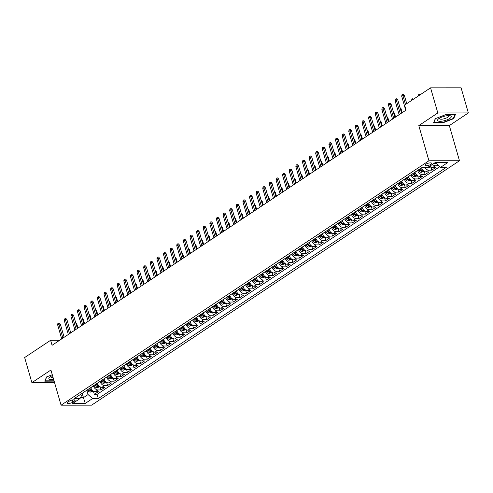 <?xml version="1.0" encoding="UTF-8"?>
<svg xmlns="http://www.w3.org/2000/svg" width="493" height="493" viewBox="0 0 493 493"><rect width="100%" height="100%" fill="white"/><g stroke="black" fill="none" stroke-linecap="round" stroke-linejoin="round"><path stroke-width="0.74" d="M425.718 164.28A3.513 1.06 163.9 0 0 424.984 165.254A3.513 1.06 163.9 0 0 427.376 165.58A3.513 1.06 163.9 0 0 430.999 164.274A3.513 1.06 163.9 0 0 431.726 163.306A3.513 1.06 163.9 0 0 429.341 162.973A3.513 1.06 163.9 0 0 425.718 164.28M468.35 112.934L437.815 112.959L418.797 125.598L449.326 125.573L468.35 112.934L461.097 87.816L430.568 87.84L404.599 105.095L406.047 110.118L52.067 345.303L50.619 340.281L24.65 357.536L31.903 382.654L54.563 382.636M449.326 125.573L459.476 160.743L91.606 405.16L61.07 405.184L428.947 160.767L459.476 160.743M90.792 387.578L90.829 387.701A4.388 3.026 56.4 0 0 95.285 391.713L98.298 391.713L94.329 394.351L93.411 391.171L90.385 392.114L92.672 390.592M93.436 385.816L93.473 385.939A4.388 3.026 56.4 0 0 97.934 389.957L100.948 389.957L100.03 386.777M100.948 389.957L104.917 387.319L101.903 387.319A4.388 3.026 56.4 0 1 97.441 383.301L97.404 383.178M104.023 378.784L104.06 378.907A4.388 3.026 56.4 0 0 108.522 382.925L111.535 382.919L107.56 385.557L106.642 382.377M110.642 374.39L110.678 374.514A4.388 3.026 56.4 0 0 115.134 378.525L118.147 378.525L114.179 381.163L113.261 377.983M117.254 369.99L117.291 370.114A4.388 3.026 56.4 0 0 121.753 374.132L124.766 374.132L120.797 376.769L119.879 373.583L116.847 374.532L119.14 373.01M123.872 365.596L123.909 365.72A4.388 3.026 56.4 0 0 128.371 369.738L131.378 369.732L127.41 372.369L126.491 369.189M130.491 361.203L130.528 361.326A4.388 3.026 56.4 0 0 134.983 365.338L137.997 365.338L134.028 367.975L133.11 364.795M137.103 356.803L137.14 356.926A4.388 3.026 56.4 0 0 141.602 360.944L144.615 360.944L140.647 363.581L139.729 360.395M143.722 352.409L143.759 352.532A4.388 3.026 56.4 0 0 148.22 356.55L151.228 356.544L147.259 359.181L146.341 356.001M150.34 348.009L150.371 348.138A4.388 3.026 56.4 0 0 154.833 352.15L157.846 352.15L153.878 354.787L152.959 351.608M156.953 343.615L156.99 343.738A4.388 3.026 56.4 0 0 161.451 347.756L164.465 347.756L160.496 350.394L159.578 347.208M163.571 339.221L163.608 339.344A4.388 3.026 56.4 0 0 168.07 343.362L171.077 343.356L167.109 345.994L166.19 342.814M170.19 334.821L170.221 334.944A4.388 3.026 56.4 0 0 174.682 338.962L177.696 338.962L173.727 341.6L172.809 338.42M176.802 330.427L176.839 330.55A4.388 3.026 56.4 0 0 181.301 334.568L184.314 334.562L180.346 337.206L179.427 334.02M183.421 326.033L183.458 326.156A4.388 3.026 56.4 0 0 187.919 330.174L190.927 330.168L186.958 332.806L186.04 329.626M190.039 321.633L190.07 321.756A4.388 3.026 56.4 0 0 194.532 325.774L197.545 325.774L193.576 328.412L192.658 325.232L189.632 326.175L191.919 324.653M196.652 317.239L196.689 317.363A4.388 3.026 56.4 0 0 201.15 321.381L204.164 321.374L200.195 324.012L199.277 320.832M203.27 312.845L203.307 312.969A4.388 3.026 56.4 0 0 207.769 316.981L210.776 316.981L206.807 319.618L205.889 316.438M209.889 308.445L209.919 308.569A4.388 3.026 56.4 0 0 214.381 312.587L217.395 312.587L213.426 315.224L212.508 312.038M216.501 304.052L216.538 304.175A4.388 3.026 56.4 0 0 221 308.193L224.013 308.187L220.044 310.824L219.126 307.644L216.094 308.587L218.387 307.071M223.119 299.658L223.156 299.781A4.388 3.026 56.4 0 0 227.618 303.793L230.625 303.793L226.657 306.43L225.739 303.25M229.738 295.258L229.769 295.381A4.388 3.026 56.4 0 0 234.23 299.399L237.244 299.399L233.275 302.036L232.357 298.85M236.35 290.864L236.387 290.987A4.388 3.026 56.4 0 0 240.849 295.005L243.862 294.999L239.888 297.636L238.969 294.457M242.969 286.464L243.006 286.593A4.388 3.026 56.4 0 0 247.468 290.605L250.475 290.605L246.506 293.243L245.588 290.063M249.587 282.07L249.618 282.193A4.388 3.026 56.4 0 0 254.08 286.211L257.093 286.211L253.125 288.849L252.206 285.663M256.2 277.676L256.237 277.799A4.388 3.026 56.4 0 0 260.698 281.817L263.712 281.811L259.737 284.449L258.819 281.269M262.818 273.276L262.855 273.399A4.388 3.026 56.4 0 0 267.317 277.417L270.324 277.417L266.356 280.055L265.437 276.875M269.437 268.882L269.468 269.005A4.388 3.026 56.4 0 0 273.929 273.023L276.943 273.023L272.974 275.661L272.056 272.475M276.049 264.488L276.086 264.612A4.388 3.026 56.4 0 0 280.548 268.63L283.561 268.623L279.586 271.261L278.668 268.081M282.668 260.088L282.705 260.212A4.388 3.026 56.4 0 0 287.166 264.23L290.174 264.23L286.205 266.867L285.287 263.687M289.286 255.694L289.317 255.818A4.388 3.026 56.4 0 0 293.779 259.836L296.792 259.829L292.824 262.467L291.905 259.287M295.899 251.301L295.936 251.424A4.388 3.026 56.4 0 0 300.397 255.436L303.411 255.436L299.436 258.073L298.518 254.893M302.517 246.901L302.554 247.024A4.388 3.026 56.4 0 0 307.01 251.042L310.023 251.042L306.054 253.679L305.136 250.499M309.129 242.507L309.166 242.63A4.388 3.026 56.4 0 0 313.628 246.648L316.642 246.642L312.673 249.279L311.755 246.099M315.748 238.113L315.785 238.236A4.388 3.026 56.4 0 0 320.247 242.248L323.26 242.248L319.285 244.885L318.367 241.706M322.367 233.713L322.404 233.836A4.388 3.026 56.4 0 0 326.859 237.854L329.872 237.854L325.904 240.492L324.986 237.306M328.979 229.319L329.016 229.442A4.388 3.026 56.4 0 0 333.478 233.46L336.491 233.454L332.522 236.092L331.604 232.912M335.597 224.925L335.634 225.048A4.388 3.026 56.4 0 0 340.096 229.06L343.11 229.06L339.135 231.698L338.216 228.518M342.216 220.525L342.253 220.648A4.388 3.026 56.4 0 0 346.708 224.666L349.722 224.666L345.753 227.304L344.835 224.118M348.828 216.131L348.865 216.254A4.388 3.026 56.4 0 0 353.327 220.272L356.34 220.266L352.372 222.904L351.454 219.724M355.447 211.731L355.484 211.861A4.388 3.026 56.4 0 0 359.945 215.872L362.959 215.872L358.984 218.51L358.066 215.33M362.065 207.337L362.102 207.461A4.388 3.026 56.4 0 0 366.558 211.479L369.571 211.479L365.603 214.116L364.684 210.93M368.678 202.943L368.715 203.067A4.388 3.026 56.4 0 0 373.176 207.085L376.19 207.078L372.221 209.716L371.303 206.536M375.296 198.543L375.333 198.667A4.388 3.026 56.4 0 0 379.795 202.685L382.802 202.685L378.834 205.322L377.915 202.142M381.915 194.15L381.952 194.273A4.388 3.026 56.4 0 0 386.407 198.291L389.421 198.285L385.452 200.928L384.534 197.742M388.527 189.756L388.564 189.879A4.388 3.026 56.4 0 0 393.026 193.897L396.039 193.891L392.071 196.528L391.152 193.348M395.146 185.356L395.183 185.479A4.388 3.026 56.4 0 0 399.644 189.497L402.652 189.497L398.683 192.134L397.765 188.955M401.764 180.962L401.795 181.085A4.388 3.026 56.4 0 0 406.257 185.103L409.27 185.097L405.301 187.734L404.383 184.555M408.377 176.568L408.414 176.691A4.388 3.026 56.4 0 0 412.875 180.703L415.889 180.703L411.92 183.341L411.002 180.161M414.995 172.168L415.032 172.291A4.388 3.026 56.4 0 0 419.494 176.309L422.501 176.309L418.532 178.947L417.614 175.761M421.614 167.774L421.644 167.897A4.388 3.026 56.4 0 0 426.106 171.915L429.12 171.909L425.151 174.547L424.233 171.367M429.841 166.141A4.388 3.026 56.4 0 0 432.725 167.515L435.738 167.515L431.769 170.153L430.851 166.973M72.902 402.146L74.357 401.179A3.402 1.023 163.9 0 0 75.065 400.236A3.402 1.023 163.9 0 0 72.748 399.915A3.402 1.023 163.9 0 0 69.242 401.185L67.781 402.152A3.402 1.023 163.9 0 0 67.073 403.089A3.402 1.023 163.9 0 0 69.39 403.41A3.402 1.023 163.9 0 0 72.902 402.146L72.28 400.002M82.189 393.291L83.44 397.635L88.074 394.56L92.536 398.572L98.31 398.572L446.338 167.337L440.557 167.343L447.835 162.505L435.294 162.517L428.016 167.349L422.242 167.355L74.215 398.59L79.995 398.584L82.134 394.56L81.832 393.525M92.536 398.572L85.258 403.41L72.711 403.422L79.995 398.584M417.639 170.412L415.032 172.291M411.026 174.805L408.414 176.691M404.408 179.206L401.795 181.085M397.789 183.599L395.183 185.479M391.177 187.993L388.564 189.879M384.558 192.393L381.952 194.273M377.946 196.787L375.333 198.667M371.328 201.181L368.715 203.067M364.709 205.581L362.102 207.461M358.097 209.975L355.484 211.861M351.478 214.369L348.865 216.254M344.86 218.769L342.253 220.648M338.247 223.163L335.634 225.048M331.629 227.563L329.016 229.442M325.01 231.956L322.404 233.836M318.398 236.35L315.785 238.236M311.779 240.75L309.166 242.63M305.161 245.144L302.554 247.024M298.548 249.538L295.936 251.424M291.93 253.938L289.317 255.818M285.311 258.332L282.705 260.212M278.699 262.726L276.086 264.612M272.081 267.126L269.468 269.005M265.462 271.52L262.855 273.399M258.85 275.914L256.237 277.799M252.231 280.314L249.618 282.193M245.613 284.707L243.006 286.593M239 289.101L236.387 290.987M232.382 293.501L229.769 295.381M225.763 297.895L223.156 299.781M219.151 302.295L216.538 304.175M212.532 306.689L209.919 308.569M205.914 311.083L203.307 312.969M199.301 315.483L196.689 317.363M192.683 319.877L190.07 321.756M186.064 324.271L183.458 326.156M179.452 328.671L176.839 330.55M172.833 333.065L170.221 334.944M166.215 337.459L163.608 339.344M159.603 341.859L156.99 343.738M152.984 346.252L150.371 348.138M146.372 350.646L143.759 352.532M139.753 355.046L137.14 356.926M133.135 359.44L130.528 361.326M126.522 363.84L123.909 365.72M119.904 368.234L117.291 370.114M113.285 372.628L110.678 374.514M106.673 377.028L104.06 378.907M100.054 381.422L97.441 383.301M94.329 394.351L97.096 394.351L439.793 166.652M432.484 164.385A4.388 3.026 -123.6 0 0 435.368 165.759L438.622 165.599M431.769 170.153L428.756 170.153A4.388 3.026 -123.6 0 1 424.8 167.355M425.151 174.547L422.137 174.553A4.388 3.026 -123.6 0 1 417.676 170.535M418.532 178.947L415.519 178.947A4.388 3.026 -123.6 0 1 411.063 174.929M411.92 183.341L408.907 183.341A4.388 3.026 -123.6 0 1 404.445 179.329M405.301 187.734L402.288 187.741A4.388 3.026 -123.6 0 1 397.826 183.723M398.683 192.134L395.676 192.134A4.388 3.026 -123.6 0 1 391.214 188.116M392.071 196.528L389.057 196.534A4.388 3.026 -123.6 0 1 384.595 192.516M385.452 200.928L382.439 200.928A4.388 3.026 -123.6 0 1 377.977 196.91M378.834 205.322L375.826 205.322A4.388 3.026 -123.6 0 1 371.365 201.304M372.221 209.716L369.208 209.722A4.388 3.026 -123.6 0 1 364.746 205.704M365.603 214.116L362.589 214.116A4.388 3.026 -123.6 0 1 358.128 210.098M358.984 218.51L355.977 218.51A4.388 3.026 -123.6 0 1 351.515 214.498M352.372 222.904L349.358 222.91A4.388 3.026 -123.6 0 1 344.897 218.892M345.753 227.304L342.74 227.304A4.388 3.026 -123.6 0 1 338.278 223.286M339.135 231.698L336.127 231.698A4.388 3.026 -123.6 0 1 331.666 227.686M332.522 236.092L329.509 236.098A4.388 3.026 -123.6 0 1 325.047 232.08M325.904 240.492L322.89 240.492A4.388 3.026 -123.6 0 1 318.429 236.474M319.285 244.885L316.278 244.885A4.388 3.026 -123.6 0 1 311.816 240.874M312.673 249.279L309.659 249.285A4.388 3.026 -123.6 0 1 305.198 245.267M306.054 253.679L303.041 253.679A4.388 3.026 -123.6 0 1 298.579 249.661M299.436 258.073L296.429 258.079A4.388 3.026 -123.6 0 1 291.967 254.061M292.824 262.467L289.81 262.473A4.388 3.026 -123.6 0 1 285.348 258.455M286.205 266.867L283.192 266.867A4.388 3.026 -123.6 0 1 278.73 262.849M279.586 271.261L276.579 271.267A4.388 3.026 -123.6 0 1 272.118 267.249M272.974 275.661L269.961 275.661A4.388 3.026 -123.6 0 1 265.499 271.643M266.356 280.055L263.342 280.055A4.388 3.026 -123.6 0 1 258.88 276.043M259.737 284.449L256.73 284.455A4.388 3.026 -123.6 0 1 252.268 280.437M253.125 288.849L250.111 288.849A4.388 3.026 -123.6 0 1 245.65 284.831M246.506 293.243L243.493 293.243A4.388 3.026 -123.6 0 1 239.037 289.231M239.888 297.636L236.88 297.643A4.388 3.026 -123.6 0 1 232.419 293.625M233.275 302.036L230.262 302.036A4.388 3.026 -123.6 0 1 225.8 298.019M226.657 306.43L223.643 306.43A4.388 3.026 -123.6 0 1 219.188 302.419M220.044 310.824L217.031 310.83A4.388 3.026 -123.6 0 1 212.569 306.812M213.426 315.224L210.412 315.224A4.388 3.026 -123.6 0 1 205.951 311.206M206.807 319.618L203.794 319.618A4.388 3.026 -123.6 0 1 199.338 315.606M200.195 324.012L197.182 324.018A4.388 3.026 -123.6 0 1 192.72 320M193.576 328.412L190.563 328.412A4.388 3.026 -123.6 0 1 186.101 324.394M186.958 332.806L183.944 332.812A4.388 3.026 -123.6 0 1 179.489 328.794M180.346 337.206L177.332 337.206A4.388 3.026 -123.6 0 1 172.87 333.188M173.727 341.6L170.714 341.6A4.388 3.026 -123.6 0 1 166.252 337.582M167.109 345.994L164.095 346A4.388 3.026 -123.6 0 1 159.64 341.982M160.496 350.394L157.483 350.394A4.388 3.026 -123.6 0 1 153.021 346.376M153.878 354.787L150.864 354.787A4.388 3.026 -123.6 0 1 146.403 350.776M147.259 359.181L144.252 359.187A4.388 3.026 -123.6 0 1 139.79 355.17M140.647 363.581L137.633 363.581A4.388 3.026 -123.6 0 1 133.172 359.563M134.028 367.975L131.015 367.975A4.388 3.026 -123.6 0 1 126.553 363.963M127.41 372.369L124.402 372.375A4.388 3.026 -123.6 0 1 119.941 368.357M120.797 376.769L117.784 376.769A4.388 3.026 -123.6 0 1 113.322 372.751M114.179 381.163L111.165 381.163A4.388 3.026 -123.6 0 1 106.704 377.151M107.56 385.557L104.553 385.563A4.388 3.026 -123.6 0 1 100.091 381.545M86.823 390.216L88.074 394.56M437.815 112.959L430.568 87.84M418.797 125.598L428.947 160.767M61.07 405.184L50.921 370.015L31.903 382.654M59.641 340.275L50.619 340.281M80.495 397.635L83.44 397.635L85.258 403.41M435.867 162.517L436.095 163.325L437.316 162.517M97.096 394.351L98.31 398.572M438.382 165.759L438.24 165.254M440.557 167.343L436.095 163.325M52.283 374.729L46.57 376.935L44.783 381.175L54.125 381.114M446.27 114.425L435.288 118.671L433.501 122.905L442.696 122.899L453.677 118.653L455.464 114.413L446.27 114.425M53.885 380.836L53.983 381.169M453.505 118.049L453.677 118.653M442.597 122.566L442.696 122.899M64.139 337.286L60.337 324.123L58.852 324.123L62.888 338.118M57.663 324.918L57.878 323.433L58.544 322.995L58.852 324.123L57.663 324.918L61.699 338.907M58.544 322.995L59.363 322.995L60.337 324.123M90.385 392.114L90.324 392.126A2.909 2.003 -123.6 0 1 87.988 390.659L87.403 389.827M88.66 388.989L89.245 389.827A2.909 2.003 56.4 0 0 90.928 391.165L91.723 390.641A2.909 2.003 -123.6 0 1 90.04 389.297L89.455 388.466M75.78 322.983L76.84 324.111L77.986 328.085M76.84 324.111L76.107 324.111M52.529 375.586A7.13 2.145 163.9 0 0 50.348 376.732A7.13 2.145 163.9 0 0 49.651 377.256A7.13 2.145 163.9 0 0 53.626 379.394M50.724 376.492A4.881 1.473 163.9 0 0 50.68 376.892A4.881 1.473 163.9 0 0 53.071 377.465M54.039 380.812L45.066 380.842L46.743 376.868M438.018 120.939A7.13 2.145 163.9 0 0 446.917 119.885A7.13 2.145 163.9 0 0 450.83 115.984A7.13 2.145 163.9 0 0 449.832 115.676A7.13 2.145 163.9 0 0 438.363 118.986A7.13 2.145 163.9 0 0 438.018 120.939M439.442 118.228A4.881 1.473 163.9 0 0 439.392 118.622A4.881 1.473 163.9 0 0 439.694 118.967A4.881 1.473 163.9 0 0 445.148 118.48A4.881 1.473 163.9 0 0 448.772 115.917A4.881 1.473 163.9 0 0 448.513 115.602M455.039 114.413L453.332 118.456L442.696 122.566L433.785 122.572L435.461 118.603M70.752 332.892L66.956 319.729L65.47 319.729L69.507 333.718M64.281 320.518L64.497 319.039L65.156 318.601L65.47 319.729L64.281 320.518L68.317 334.513M65.156 318.601L65.982 318.595L66.956 319.729M77.37 328.498L73.568 315.335L72.083 315.335L76.125 329.324M70.893 316.124L71.115 314.645L71.775 314.201L72.083 315.335L70.893 316.124L74.93 330.113M71.775 314.201L72.6 314.201L73.568 315.335M83.989 324.098L80.186 310.935L78.701 310.935L82.738 324.93M77.512 311.73L77.728 310.245L78.393 309.807L78.701 310.935L77.512 311.73L81.548 325.719M78.393 309.807L79.213 309.807L80.186 310.935M90.601 319.704L86.805 306.541L85.32 306.541L89.356 320.53M84.124 307.33L84.346 305.851L85.006 305.413L85.32 306.541L84.124 307.33L88.167 321.325M85.006 305.413L85.831 305.407L86.805 306.541M100.054 386.758L96.942 387.726A2.909 2.003 -123.6 0 1 94.607 386.265L94.021 385.427M95.278 384.595L95.864 385.427A2.909 2.003 56.4 0 0 97.546 386.771L98.341 386.241A2.909 2.003 -123.6 0 1 96.659 384.904L96.073 384.065M82.393 318.583L83.459 319.717L84.605 323.691M83.459 319.717L82.719 319.717M106.673 382.358L103.561 383.332A2.909 2.003 -123.6 0 1 101.225 381.865L100.64 381.034M101.897 380.195L102.482 381.034A2.909 2.003 56.4 0 0 104.159 382.377L104.954 381.847A2.909 2.003 -123.6 0 1 103.271 380.504L102.686 379.672M89.011 314.189L90.077 315.317L91.223 319.291M90.077 315.317L89.338 315.317M113.285 377.965L110.173 378.938A2.909 2.003 -123.6 0 1 107.838 377.472L107.252 376.64M108.509 375.802L109.095 376.634A2.909 2.003 56.4 0 0 110.777 377.977L111.572 377.453A2.909 2.003 -123.6 0 1 109.89 376.11L109.304 375.278M95.63 309.795L96.69 310.923L97.836 314.898M96.69 310.923L95.956 310.923M116.847 374.532L116.792 374.538A2.909 2.003 -123.6 0 1 114.456 373.078L113.871 372.24M115.128 371.408L115.713 372.24A2.909 2.003 56.4 0 0 117.396 373.583L118.191 373.053A2.909 2.003 -123.6 0 1 116.508 371.716L115.923 370.878M102.242 305.395L103.308 306.529L104.454 310.504M103.308 306.529L102.569 306.529M97.22 315.31L93.417 302.141L91.932 302.147L95.975 316.136M90.743 302.936L90.958 301.451L91.624 301.013L91.932 302.147L90.743 302.936L94.779 316.925M91.624 301.013L92.45 301.013L93.417 302.141M126.522 369.171L123.41 370.144A2.909 2.003 -123.6 0 1 121.075 368.678L120.489 367.846M121.746 367.008L122.332 367.846A2.909 2.003 56.4 0 0 124.008 369.183L124.803 368.659A2.909 2.003 -123.6 0 1 123.121 367.316L122.535 366.484M108.861 301.001L109.927 302.129L111.073 306.104M109.927 302.129L109.187 302.129M103.838 310.91L100.036 297.747L98.551 297.747L102.587 311.742M97.361 298.542L97.577 297.057L98.236 296.62L98.551 297.747L97.361 298.542L101.398 312.531M98.236 296.62L99.062 296.62L100.036 297.747M133.135 364.777L130.023 365.751A2.909 2.003 -123.6 0 1 127.687 364.284L127.102 363.452M128.359 362.614L128.944 363.446A2.909 2.003 56.4 0 0 130.627 364.789L131.421 364.259A2.909 2.003 -123.6 0 1 129.739 362.922L129.154 362.084M115.479 296.607L116.539 297.735L117.685 301.71M116.539 297.735L115.806 297.735M110.45 306.517L106.654 293.353L105.169 293.353L109.206 307.342M103.974 294.142L104.196 292.663L104.855 292.22L105.169 293.353L103.974 294.142L108.016 308.137M104.855 292.22L105.681 292.22L106.654 293.353M139.753 360.383L136.641 361.351A2.909 2.003 -123.6 0 1 134.306 359.89L133.72 359.052M134.977 358.22L135.563 359.052A2.909 2.003 56.4 0 0 137.245 360.395L138.034 359.865A2.909 2.003 -123.6 0 1 136.358 358.522L135.772 357.69M122.091 292.207L123.158 293.341L124.304 297.31M123.158 293.341L122.418 293.341M117.069 302.123L113.267 288.953L111.782 288.96L115.824 302.949M110.592 289.748L110.808 288.263L111.473 287.826L111.782 288.96L110.592 289.748L114.629 303.737M111.473 287.826L112.299 287.826L113.267 288.953M146.366 355.983L143.26 356.957A2.909 2.003 -123.6 0 1 140.924 355.49L140.339 354.658M141.596 353.82L142.175 354.658A2.909 2.003 56.4 0 0 143.857 355.995L144.652 355.471A2.909 2.003 -123.6 0 1 142.97 354.128L142.385 353.296M128.71 287.813L129.776 288.941L130.922 292.916M129.776 288.941L129.037 288.941M123.688 297.723L119.885 284.56L118.4 284.56L122.437 298.555M117.211 285.355L117.426 283.869L118.086 283.432L118.4 284.56L117.211 285.355L121.247 299.343M118.086 283.432L118.912 283.432L119.885 284.56M152.984 351.589L149.872 352.563A2.909 2.003 -123.6 0 1 147.536 351.096L146.951 350.264M148.208 349.426L148.794 350.258A2.909 2.003 56.4 0 0 150.476 351.601L151.271 351.071A2.909 2.003 -123.6 0 1 149.589 349.734L149.003 348.896M135.328 283.42L136.388 284.547L137.535 288.522M136.388 284.547L135.655 284.547M130.3 293.329L126.504 280.166L125.019 280.166L129.055 294.155M123.823 280.955L124.045 279.476L124.704 279.032L125.019 280.166L123.823 280.955L127.866 294.95M124.704 279.032L125.53 279.032L126.504 280.166M159.603 347.195L156.491 348.163A2.909 2.003 -123.6 0 1 154.155 346.702L153.569 345.864M154.827 345.032L155.412 345.864A2.909 2.003 56.4 0 0 157.094 347.208L157.883 346.678A2.909 2.003 -123.6 0 1 156.207 345.334L155.622 344.502M141.941 279.02L143.007 280.153L144.153 284.122M143.007 280.153L142.267 280.153M136.918 288.929L133.116 275.766L131.631 275.772L135.674 289.761M130.442 276.561L130.657 275.076L131.323 274.638L131.631 275.772L130.442 276.561L134.478 290.55M131.323 274.638L132.149 274.638L133.116 275.766M166.215 342.795L163.109 343.769A2.909 2.003 -123.6 0 1 160.767 342.302L160.188 341.47M161.445 340.632L162.024 341.47A2.909 2.003 56.4 0 0 163.707 342.808L164.502 342.284A2.909 2.003 -123.6 0 1 162.819 340.94L162.234 340.108M148.559 274.626L149.625 275.753L150.772 279.728M149.625 275.753L148.886 275.753M143.537 284.535L139.735 271.372L138.25 271.372L142.286 285.361M137.06 272.167L137.276 270.682L137.935 270.244L138.25 271.372L137.06 272.167L141.097 286.156M137.935 270.244L138.761 270.244L139.735 271.372M172.833 338.401L169.721 339.369A2.909 2.003 -123.6 0 1 167.386 337.908L166.8 337.07M168.058 336.238L168.643 337.07A2.909 2.003 56.4 0 0 170.325 338.414L171.12 337.884A2.909 2.003 -123.6 0 1 169.438 336.546L168.852 335.708M155.178 270.226L156.238 271.36L157.384 275.334M156.238 271.36L155.505 271.36M150.149 280.141L146.353 266.978L144.868 266.978L148.904 280.967M143.673 267.767L143.894 266.288L144.554 265.844L144.868 266.978L143.673 267.767L147.715 281.762M144.554 265.844L145.38 265.844L146.353 266.978M179.452 334.001L176.34 334.975A2.909 2.003 -123.6 0 1 174.004 333.508L173.419 332.676M174.676 331.844L175.261 332.676A2.909 2.003 56.4 0 0 176.944 334.02L177.733 333.49A2.909 2.003 -123.6 0 1 176.056 332.146L175.471 331.314M161.79 265.832L162.856 266.959L164.003 270.934M162.856 266.959L162.117 266.966M156.768 275.741L152.966 262.578L151.48 262.578L155.523 276.573M150.291 263.373L150.507 261.888L151.172 261.45L151.48 262.578L150.291 263.373L154.327 277.362M151.172 261.45L151.998 261.45L152.966 262.578M186.064 329.607L182.952 330.581A2.909 2.003 -123.6 0 1 180.617 329.114L180.031 328.283M181.288 327.444L181.874 328.283A2.909 2.003 56.4 0 0 183.556 329.62L184.351 329.096A2.909 2.003 -123.6 0 1 182.669 327.753L182.083 326.921M168.409 261.438L169.469 262.566L170.621 266.54M169.469 262.566L168.735 262.566M163.386 271.347L159.584 258.184L158.099 258.184L162.135 272.173M156.91 258.973L157.125 257.494L157.785 257.056L158.099 258.184L156.91 258.973L160.946 272.968M157.785 257.056L158.61 257.056L159.584 258.184M189.632 326.175L189.571 326.181A2.909 2.003 -123.6 0 1 187.235 324.721L186.65 323.883M187.907 323.051L188.492 323.883A2.909 2.003 56.4 0 0 190.175 325.226L190.97 324.696A2.909 2.003 -123.6 0 1 189.287 323.359L188.702 322.521M175.027 257.038L176.087 258.172L177.233 262.147M176.087 258.172L175.354 258.172M169.999 266.953L166.203 253.79L164.717 253.79L168.754 267.779M163.522 254.579L163.744 253.1L164.403 252.656L164.717 253.79L163.522 254.579L167.565 268.568M164.403 252.656L165.229 252.656L166.203 253.79M199.301 320.814L196.189 321.787A2.909 2.003 -123.6 0 1 193.854 320.321L193.268 319.489M194.525 318.657L195.111 319.489A2.909 2.003 56.4 0 0 196.793 320.832L197.582 320.302A2.909 2.003 -123.6 0 1 195.906 318.959L195.32 318.127M181.64 252.644L182.706 253.772L183.852 257.747M182.706 253.772L181.966 253.778M176.617 262.553L172.815 249.39L171.33 249.39L175.372 263.385M170.14 250.185L170.356 248.7L171.022 248.262L171.33 249.39L170.14 250.185L174.177 264.174M171.022 248.262L171.847 248.262L172.815 249.39M205.914 316.42L202.802 317.393A2.909 2.003 -123.6 0 1 200.466 315.927L199.881 315.095M201.138 314.257L201.723 315.089A2.909 2.003 56.4 0 0 203.406 316.432L204.201 315.908A2.909 2.003 -123.6 0 1 202.518 314.565L201.933 313.733M188.258 248.25L189.318 249.378L190.471 253.353M189.318 249.378L188.585 249.378M183.236 258.159L179.434 244.996L177.948 244.996L181.985 258.985M176.759 245.785L176.975 244.306L177.634 243.869L177.948 244.996L176.759 245.785L180.795 259.78M177.634 243.869L178.46 243.862L179.434 244.996M212.532 312.026L209.42 312.993A2.909 2.003 -123.6 0 1 207.085 311.533L206.499 310.695M207.756 309.863L208.342 310.695A2.909 2.003 56.4 0 0 210.024 312.038L210.819 311.508A2.909 2.003 -123.6 0 1 209.137 310.171L208.551 309.333M194.877 243.85L195.937 244.984L197.083 248.959M195.937 244.984L195.203 244.984M189.848 253.766L186.052 240.596L184.567 240.602L188.603 254.591M183.371 241.391L183.593 239.912L184.253 239.469L184.567 240.602L183.371 241.391L187.414 255.38M184.253 239.469L185.078 239.469L186.052 240.596M216.094 308.587L216.039 308.6A2.909 2.003 -123.6 0 1 213.703 307.133L213.118 306.301M214.375 305.463L214.96 306.301A2.909 2.003 56.4 0 0 216.643 307.638L217.431 307.114A2.909 2.003 -123.6 0 1 215.755 305.771L215.17 304.939M201.489 239.456L202.555 240.584L203.701 244.559M202.555 240.584L201.816 240.584M196.467 249.366L192.664 236.202L191.179 236.202L195.222 250.197M189.99 236.997L190.206 235.512L190.871 235.075L191.179 236.202L189.99 236.997L194.026 250.986M190.871 235.075L191.697 235.075L192.664 236.202M225.763 303.232L222.651 304.206A2.909 2.003 -123.6 0 1 220.316 302.739L219.73 301.907M220.987 301.069L221.573 301.901A2.909 2.003 56.4 0 0 223.255 303.244L224.05 302.72A2.909 2.003 -123.6 0 1 222.368 301.377L221.782 300.545M208.108 235.062L209.168 236.19L210.32 240.165M209.168 236.19L208.434 236.19M203.085 244.972L199.283 231.809L197.798 231.809L201.834 245.797M196.608 232.597L196.824 231.118L197.483 230.675L197.798 231.809L196.608 232.597L200.645 246.592M197.483 230.675L198.309 230.675L199.283 231.809M232.382 298.838L229.27 299.806A2.909 2.003 -123.6 0 1 226.934 298.345L226.349 297.507M227.606 296.675L228.191 297.507A2.909 2.003 56.4 0 0 229.874 298.85L230.669 298.32A2.909 2.003 -123.6 0 1 228.986 296.977L228.401 296.145M214.726 230.662L215.786 231.796L216.932 235.765M215.786 231.796L215.047 231.796M209.698 240.578L205.901 227.409L204.416 227.415L208.453 241.404M203.221 228.204L203.443 226.718L204.102 226.281L204.416 227.415L203.221 228.204L207.263 242.192M204.102 226.281L204.928 226.281L205.901 227.409M239 294.438L235.888 295.412A2.909 2.003 -123.6 0 1 233.553 293.945L232.967 293.113M234.224 292.275L234.81 293.113A2.909 2.003 56.4 0 0 236.492 294.45L237.281 293.927A2.909 2.003 -123.6 0 1 235.605 292.583L235.019 291.751M221.339 226.269L222.405 227.396L223.551 231.371M222.405 227.396L221.665 227.396M216.316 236.178L212.514 223.015L211.029 223.015L215.071 237.01M209.839 223.81L210.055 222.325L210.721 221.887L211.029 223.015L209.839 223.81L213.876 237.799M210.721 221.887L211.546 221.887L212.514 223.015M245.613 290.044L242.501 291.018A2.909 2.003 -123.6 0 1 240.165 289.551L239.58 288.719M240.837 287.881L241.422 288.713A2.909 2.003 56.4 0 0 243.104 290.057L243.899 289.527A2.909 2.003 -123.6 0 1 242.217 288.189L241.632 287.351M227.957 221.875L229.017 223.002L230.169 226.977M229.017 223.002L228.284 223.002M222.928 231.784L219.132 218.621L217.647 218.621L221.684 232.61M216.458 219.41L216.673 217.931L217.333 217.487L217.647 218.621L216.458 219.41L220.494 233.405M217.333 217.487L218.159 217.487L219.132 218.621M252.231 285.65L249.119 286.618A2.909 2.003 -123.6 0 1 246.783 285.157L246.198 284.319M247.455 283.487L248.041 284.319A2.909 2.003 56.4 0 0 249.723 285.663L250.518 285.133A2.909 2.003 -123.6 0 1 248.836 283.789L248.25 282.957M234.576 217.475L235.636 218.609L236.782 222.577M235.636 218.609L234.896 218.609M229.547 227.384L225.751 214.221L224.266 214.227L228.302 228.216M223.07 215.016L223.292 213.531L223.951 213.093L224.266 214.227L223.07 215.016L227.113 229.005M223.951 213.093L224.777 213.093L225.751 214.221M236.165 222.99L232.363 209.827L230.878 209.827L234.921 223.822M229.689 210.622L229.904 209.137L230.57 208.699L230.878 209.827L229.689 210.622L233.725 224.611M230.57 208.699L231.396 208.699L232.363 209.827M242.778 218.596L238.982 205.433L237.497 205.433L241.533 219.422M236.307 206.222L236.523 204.743L237.182 204.299L237.497 205.433L236.307 206.222L240.344 220.217M237.182 204.299L238.008 204.299L238.982 205.433M258.85 281.25L255.738 282.224A2.909 2.003 -123.6 0 1 253.402 280.757L252.817 279.925M254.074 279.087L254.659 279.925A2.909 2.003 56.4 0 0 256.335 281.263L257.13 280.739A2.909 2.003 -123.6 0 1 255.454 279.395L254.869 278.563M241.188 213.081L242.254 214.209L243.4 218.183M242.254 214.209L241.515 214.209M265.462 276.856L262.35 277.83A2.909 2.003 -123.6 0 1 260.014 276.363L259.429 275.532M260.686 274.693L261.272 275.525A2.909 2.003 56.4 0 0 262.954 276.869L263.749 276.339A2.909 2.003 -123.6 0 1 262.066 275.002L261.481 274.163M247.806 208.681L248.866 209.815L250.019 213.789M248.866 209.815L248.133 209.815M272.081 272.456L268.968 273.43A2.909 2.003 -123.6 0 1 266.633 271.963L266.047 271.132M267.305 270.3L267.89 271.132A2.909 2.003 56.4 0 0 269.572 272.475L270.367 271.945A2.909 2.003 -123.6 0 1 268.685 270.602L268.1 269.77M254.419 204.287L255.485 205.421L256.631 209.389M255.485 205.421L254.745 205.421M249.396 214.196L245.6 201.033L244.115 201.033L248.152 215.028M242.92 201.828L243.141 200.343L243.801 199.905L244.115 201.033L242.92 201.828L246.962 215.817M243.801 199.905L244.627 199.905L245.6 201.033M278.699 268.063L275.587 269.036A2.909 2.003 -123.6 0 1 273.251 267.57L272.666 266.738M273.923 265.9L274.509 266.738A2.909 2.003 56.4 0 0 276.185 268.075L276.98 267.551A2.909 2.003 -123.6 0 1 275.297 266.208L274.718 265.376M261.037 199.893L262.103 201.021L263.25 204.996M262.103 201.021L261.364 201.021M256.015 209.802L252.213 196.639L250.727 196.639L254.764 210.628M249.538 197.434L249.754 195.949L250.419 195.511L250.727 196.639L249.538 197.434L253.575 211.423M250.419 195.511L251.245 195.511L252.213 196.639M285.311 263.669L282.199 264.636A2.909 2.003 -123.6 0 1 279.864 263.176L279.278 262.338M280.535 261.506L281.121 262.338A2.909 2.003 56.4 0 0 282.803 263.681L283.598 263.151A2.909 2.003 -123.6 0 1 281.916 261.814L281.33 260.976M267.656 195.493L268.716 196.627L269.862 200.602M268.716 196.627L267.982 196.627M262.627 205.408L258.831 192.245L257.346 192.245L261.382 206.234M256.157 193.034L256.372 191.555L257.032 191.111L257.346 192.245L256.157 193.034L260.193 207.029M257.032 191.111L257.857 191.111L258.831 192.245M291.93 259.269L288.818 260.242A2.909 2.003 -123.6 0 1 286.482 258.776L285.897 257.944M287.154 257.112L287.739 257.944A2.909 2.003 56.4 0 0 289.422 259.287L290.217 258.757A2.909 2.003 -123.6 0 1 288.534 257.414L287.949 256.582M274.268 191.099L275.334 192.227L276.481 196.202M275.334 192.227L274.595 192.233M269.246 201.008L265.45 187.845L263.965 187.845L268.001 201.84M262.769 188.64L262.991 187.155L263.65 186.718L263.965 187.845L262.769 188.64L266.812 202.629M263.65 186.718L264.476 186.718L265.45 187.845M298.548 254.875L295.436 255.849A2.909 2.003 -123.6 0 1 293.101 254.382L292.515 253.55M293.773 252.712L294.358 253.55A2.909 2.003 56.4 0 0 296.034 254.887L296.829 254.363A2.909 2.003 -123.6 0 1 295.147 253.02L294.567 252.188M280.887 186.705L281.953 187.833L283.099 191.808M281.953 187.833L281.213 187.833M275.864 196.615L272.062 183.451L270.577 183.451L274.613 197.44M269.388 184.24L269.603 182.761L270.269 182.324L270.577 183.451L269.388 184.24L273.424 198.235M270.269 182.324L271.095 182.318L272.062 183.451M305.161 250.481L302.049 251.448A2.909 2.003 -123.6 0 1 299.713 249.988L299.128 249.15M300.385 248.318L300.97 249.15A2.909 2.003 56.4 0 0 302.653 250.493L303.448 249.963A2.909 2.003 -123.6 0 1 301.765 248.626L301.18 247.788M287.505 182.305L288.565 183.439L289.711 187.414M288.565 183.439L287.832 183.439M282.477 192.221L278.681 179.058L277.195 179.058L281.232 193.046M276.006 179.846L276.222 178.367L276.881 177.924L277.195 179.058L276.006 179.846L280.042 193.835M276.881 177.924L277.707 177.924L278.681 179.058M311.779 246.081L308.667 247.055A2.909 2.003 -123.6 0 1 306.332 245.588L305.746 244.756M307.003 243.918L307.589 244.756A2.909 2.003 56.4 0 0 309.271 246.099L310.066 245.569A2.909 2.003 -123.6 0 1 308.384 244.226L307.798 243.394M294.118 177.911L295.184 179.039L296.33 183.014M295.184 179.039L294.444 179.039M289.095 187.821L285.299 174.658L283.808 174.658L287.85 188.653M282.618 175.453L282.84 173.967L283.5 173.53L283.808 174.658L282.618 175.453L286.661 189.441M283.5 173.53L284.325 173.53L285.299 174.658M318.398 241.687L315.286 242.661A2.909 2.003 -123.6 0 1 312.95 241.194L312.365 240.362M313.622 239.524L314.207 240.356A2.909 2.003 56.4 0 0 315.884 241.699L316.679 241.176A2.909 2.003 -123.6 0 1 314.996 239.832L314.411 239M300.736 173.518L301.802 174.645L302.949 178.62M301.802 174.645L301.063 174.645M295.714 183.427L291.911 170.264L290.426 170.264L294.463 184.253M289.237 171.053L289.453 169.574L290.118 169.136L290.426 170.264L289.237 171.053L293.273 185.048M290.118 169.136L290.938 169.13L291.911 170.264M325.01 237.293L321.898 238.261A2.909 2.003 -123.6 0 1 319.563 236.8L318.977 235.962M320.234 235.13L320.82 235.962A2.909 2.003 56.4 0 0 322.502 237.306L323.297 236.776A2.909 2.003 -123.6 0 1 321.615 235.438L321.029 234.6M307.355 169.117L308.415 170.251L309.561 174.226M308.415 170.251L307.681 170.251M302.326 179.033L298.53 165.864L297.045 165.87L301.081 179.859M295.855 166.659L296.071 165.173L296.731 164.736L297.045 165.87L295.855 166.659L299.892 180.648M296.731 164.736L297.556 164.736L298.53 165.864M331.629 232.893L328.517 233.867A2.909 2.003 -123.6 0 1 326.181 232.4L325.596 231.568M326.853 230.73L327.438 231.568A2.909 2.003 56.4 0 0 329.121 232.906L329.916 232.382A2.909 2.003 -123.6 0 1 328.233 231.038L327.648 230.206M313.967 164.724L315.033 165.851L316.179 169.826M315.033 165.851L314.294 165.851M308.945 174.633L305.142 161.47L303.657 161.47L307.7 175.465M302.468 162.265L302.69 160.78L303.349 160.342L303.657 161.47L302.468 162.265L306.504 176.254M303.349 160.342L304.175 160.342L305.142 161.47M338.247 228.499L335.135 229.473A2.909 2.003 -123.6 0 1 332.8 228.006L332.214 227.174M333.471 226.336L334.057 227.168A2.909 2.003 56.4 0 0 335.733 228.512L336.528 227.982A2.909 2.003 -123.6 0 1 334.846 226.644L334.26 225.806M320.586 160.33L321.652 161.457L322.798 165.432M321.652 161.457L320.912 161.457M315.563 170.239L311.761 157.076L310.276 157.076L314.312 171.065M309.086 157.865L309.302 156.386L309.968 155.942L310.276 157.076L309.086 157.865L313.123 171.86M309.968 155.942L310.787 155.942L311.761 157.076M344.86 224.105L341.748 225.073A2.909 2.003 -123.6 0 1 339.412 223.612L338.827 222.774M340.084 221.942L340.669 222.774A2.909 2.003 56.4 0 0 342.352 224.118L343.146 223.588A2.909 2.003 -123.6 0 1 341.464 222.244L340.879 221.412M327.204 155.93L328.264 157.064L329.41 161.032M328.264 157.064L327.531 157.064M322.175 165.845L318.379 152.676L316.894 152.682L320.931 166.671M315.705 153.471L315.921 151.986L316.58 151.548L316.894 152.682L315.705 153.471L319.741 167.46M316.58 151.548L317.406 151.548L318.379 152.676M351.478 219.705L348.366 220.679A2.909 2.003 -123.6 0 1 346.031 219.212L345.445 218.381M346.702 217.542L347.288 218.381A2.909 2.003 56.4 0 0 348.97 219.718L349.765 219.194A2.909 2.003 -123.6 0 1 348.083 217.851L347.497 217.019M333.816 151.536L334.883 152.664L336.029 156.638M334.883 152.664L334.143 152.664M328.794 161.445L324.992 148.282L323.507 148.282L327.549 162.277M322.317 149.077L322.533 147.592L323.198 147.154L323.507 148.282L322.317 149.077L326.354 163.066M323.198 147.154L324.024 147.154L324.992 148.282M358.097 215.312L354.985 216.285A2.909 2.003 -123.6 0 1 352.649 214.819L352.064 213.987M353.321 213.149L353.906 213.98A2.909 2.003 56.4 0 0 355.582 215.324L356.377 214.794A2.909 2.003 -123.6 0 1 354.695 213.457L354.11 212.619M340.435 147.142L341.501 148.27L342.647 152.245M341.501 148.27L340.762 148.27M335.413 157.051L331.61 143.888L330.125 143.888L334.162 157.877M328.936 144.677L329.151 143.198L329.817 142.754L330.125 143.888L328.936 144.677L332.972 158.672M329.817 142.754L330.637 142.754L331.61 143.888M364.709 210.918L361.597 211.885A2.909 2.003 -123.6 0 1 359.261 210.425L358.676 209.587M359.933 208.755L360.519 209.587A2.909 2.003 56.4 0 0 362.201 210.93L362.996 210.4A2.909 2.003 -123.6 0 1 361.314 209.057L360.728 208.225M347.054 142.742L348.113 143.876L349.26 147.845M348.113 143.876L347.38 143.876M342.025 152.651L338.229 139.488L336.744 139.494L340.78 153.483M335.548 140.283L335.77 138.798L336.429 138.36L336.744 139.494L335.548 140.283L339.591 154.272M336.429 138.36L337.255 138.36L338.229 139.488M371.328 206.518L368.216 207.491A2.909 2.003 -123.6 0 1 365.88 206.025L365.295 205.193M366.552 204.355L367.137 205.193A2.909 2.003 56.4 0 0 368.819 206.53L369.614 206.006A2.909 2.003 -123.6 0 1 367.932 204.663L367.347 203.831M353.666 138.348L354.732 139.476L355.878 143.451M354.732 139.476L353.992 139.476M348.643 148.257L344.841 135.094L343.356 135.094L347.399 149.083M342.167 135.889L342.382 134.404L343.048 133.967L343.356 135.094L342.167 135.889L346.203 149.878M343.048 133.967L343.874 133.967L344.841 135.094M377.946 202.124L374.834 203.098A2.909 2.003 -123.6 0 1 372.498 201.631L371.913 200.793M373.17 199.961L373.756 200.793A2.909 2.003 56.4 0 0 375.432 202.136L376.227 201.606A2.909 2.003 -123.6 0 1 374.544 200.269L373.959 199.431M360.284 133.948L361.351 135.082L362.497 139.057M361.351 135.082L360.611 135.082M355.262 143.864L351.46 130.7L349.975 130.7L354.011 144.689M348.785 131.489L349.001 130.01L349.66 129.567L349.975 130.7L348.785 131.489L352.822 145.484M349.66 129.567L350.486 129.567L351.46 130.7M384.558 197.724L381.446 198.697A2.909 2.003 -123.6 0 1 379.111 197.231L378.525 196.399M379.783 195.567L380.368 196.399A2.909 2.003 56.4 0 0 382.05 197.742L382.845 197.212A2.909 2.003 -123.6 0 1 381.163 195.869L380.578 195.037M366.903 129.554L367.963 130.682L369.109 134.657M367.963 130.682L367.23 130.688M361.874 139.464L358.078 126.3L356.593 126.3L360.63 140.295M355.398 127.095L355.619 125.61L356.279 125.173L356.593 126.3L355.398 127.095L359.44 141.084M356.279 125.173L357.105 125.173L358.078 126.3M391.177 193.33L388.065 194.304A2.909 2.003 -123.6 0 1 385.729 192.837L385.144 192.005M386.401 191.167L386.987 192.005A2.909 2.003 56.4 0 0 388.669 193.342L389.458 192.818A2.909 2.003 -123.6 0 1 387.781 191.475L387.196 190.643M373.515 125.16L374.581 126.288L375.728 130.263M374.581 126.288L373.842 126.288M368.493 135.07L364.691 121.907L363.205 121.907L367.248 135.895M362.016 122.695L362.232 121.216L362.897 120.779L363.205 121.907L362.016 122.695L366.052 136.69M362.897 120.779L363.723 120.779L364.691 121.907M397.789 188.936L394.683 189.904A2.909 2.003 -123.6 0 1 392.342 188.443L391.762 187.605M393.02 186.773L393.599 187.605A2.909 2.003 56.4 0 0 395.281 188.948L396.076 188.418A2.909 2.003 -123.6 0 1 394.394 187.081L393.808 186.243M380.134 120.76L381.2 121.894L382.346 125.869M381.2 121.894L380.46 121.894M375.111 130.676L371.309 117.513L369.824 117.513L373.86 131.502M368.635 118.302L368.85 116.823L369.51 116.379L369.824 117.513L368.635 118.302L372.671 132.29M369.51 116.379L370.335 116.379L371.309 117.513M404.408 184.536L401.296 185.51A2.909 2.003 -123.6 0 1 398.96 184.043L398.375 183.211M399.632 182.379L400.217 183.211A2.909 2.003 56.4 0 0 401.9 184.555L402.695 184.025A2.909 2.003 -123.6 0 1 401.012 182.681L400.427 181.849M386.752 116.366L387.812 117.494L388.959 121.469M387.812 117.494L387.079 117.5M381.724 126.276L377.928 113.113L376.442 113.113L380.479 127.108M375.247 113.908L375.469 112.422L376.128 111.985L376.442 113.113L375.247 113.908L379.29 127.897M376.128 111.985L376.954 111.985L377.928 113.113M411.026 180.142L407.914 181.116A2.909 2.003 -123.6 0 1 405.579 179.649L404.993 178.817M406.25 177.979L406.836 178.811A2.909 2.003 56.4 0 0 408.518 180.155L409.307 179.631A2.909 2.003 -123.6 0 1 407.631 178.287L407.045 177.455M393.365 111.973L394.431 113.1L395.577 117.075M394.431 113.1L393.691 113.1M388.342 121.882L384.54 108.719L383.055 108.719L387.097 122.708M381.865 109.508L382.081 108.029L382.747 107.591L383.055 108.719L381.865 109.508L385.902 123.503M382.747 107.591L383.572 107.585L384.54 108.719M417.639 175.748L414.533 176.716A2.909 2.003 -123.6 0 1 412.191 175.255L411.612 174.417M412.869 173.585L413.448 174.417A2.909 2.003 56.4 0 0 415.131 175.761L415.926 175.231A2.909 2.003 -123.6 0 1 414.243 173.893L413.658 173.055M399.983 107.573L401.049 108.706L402.196 112.681M401.049 108.706L400.31 108.706M394.961 117.488L391.159 104.319L389.673 104.325L393.71 118.314M388.484 105.114L388.7 103.635L389.359 103.191L389.673 104.325L388.484 105.114L392.52 119.103M389.359 103.191L390.185 103.191L391.159 104.319M424.257 171.348L421.145 172.322A2.909 2.003 -123.6 0 1 418.81 170.855L418.224 170.023M419.481 169.185L420.067 170.023A2.909 2.003 56.4 0 0 421.749 171.361L422.544 170.837A2.909 2.003 -123.6 0 1 420.862 169.493L420.276 168.661M406.602 103.179L406.978 103.512M401.573 113.088L397.777 99.925L396.292 99.925L400.328 113.92M395.096 100.72L395.318 99.235L395.978 98.797L396.292 99.925L395.096 100.72L399.139 114.709M395.978 98.797L396.803 98.797L397.777 99.925M430.876 166.954L427.764 167.928A2.909 2.003 -123.6 0 1 426.279 167.355M428.368 166.967L429.156 166.443M411.649 100.412L411.821 99.222L412.481 98.785L413.596 99.118M412.481 98.785L412.733 99.691M406.743 103.672L404.389 95.531L402.904 95.531L405.492 104.498M401.715 96.32L401.931 94.841L402.596 94.397L402.904 95.531L401.715 96.32L405.751 110.315M402.596 94.397L403.422 94.397L404.389 95.531M436.065 163.208L434.376 163.528A2.909 2.003 -123.6 0 1 433.883 163.454M434.98 162.573L435.775 162.043M418.261 96.012L418.44 94.829L419.099 94.385L420.209 94.718M419.099 94.385L419.346 95.291M422.464 167.355L421.644 167.897M93.473 385.939L90.829 387.701M97.934 389.957L95.285 391.713M435.368 165.759L432.725 167.515M428.756 170.153L426.106 171.915M422.137 174.553L419.494 176.309M415.519 178.947L412.875 180.703M408.907 183.341L406.257 185.103M402.288 187.741L399.644 189.497M395.676 192.134L393.026 193.897M389.057 196.534L386.407 198.291M382.439 200.928L379.795 202.685M375.826 205.322L373.176 207.085M369.208 209.722L366.558 211.479M362.589 214.116L359.945 215.872M355.977 218.51L353.327 220.272M349.358 222.91L346.708 224.666M342.74 227.304L340.096 229.06M336.127 231.698L333.478 233.46M329.509 236.098L326.859 237.854M322.89 240.492L320.247 242.248M316.278 244.885L313.628 246.648M309.659 249.285L307.01 251.042M303.041 253.679L300.397 255.436M296.429 258.079L293.779 259.836M289.81 262.473L287.166 264.23M283.192 266.867L280.548 268.63M276.579 271.267L273.929 273.023M269.961 275.661L267.317 277.417M263.342 280.055L260.698 281.817M256.73 284.455L254.08 286.211M250.111 288.849L247.468 290.605M243.493 293.243L240.849 295.005M236.88 297.643L234.23 299.399M230.262 302.036L227.618 303.793M223.643 306.43L221 308.193M217.031 310.83L214.381 312.587M210.412 315.224L207.769 316.981M203.794 319.618L201.15 321.381M197.182 324.018L194.532 325.774M190.563 328.412L187.919 330.174M183.944 332.812L181.301 334.568M177.332 337.206L174.682 338.962M170.714 341.6L168.07 343.362M164.095 346L161.451 347.756M157.483 350.394L154.833 352.15M150.864 354.787L148.22 356.55M144.252 359.187L141.602 360.944M137.633 363.581L134.983 365.338M131.015 367.975L128.371 369.738M124.402 372.375L121.753 374.132M117.784 376.769L115.134 378.525M111.165 381.163L108.522 382.925M104.553 385.563L101.903 387.319M73.962 399.817L74.357 401.179M90.04 389.297L91.15 388.558M87.988 390.659L89.245 389.827M90.564 389.908L90.928 391.165M96.998 387.72L99.29 386.198M96.659 384.904L97.768 384.164M94.607 386.265L95.864 385.427M97.183 385.514L97.546 386.771M103.616 383.32L105.903 381.804M103.271 380.504L104.387 379.77M101.225 381.865L102.482 381.034M103.795 381.114L104.159 382.377M110.235 378.926L112.521 377.404M109.89 376.11L110.999 375.37M107.838 377.472L109.095 376.634M110.414 376.72L110.777 377.977M116.508 371.716L117.617 370.976M114.456 373.078L115.713 372.24M117.032 372.326L117.396 373.583M123.466 370.132L125.752 368.61M123.121 367.316L124.236 366.576M121.075 368.678L122.332 367.846M123.644 367.926L124.008 369.183M130.084 365.738L132.37 364.216M129.739 362.922L130.848 362.182M127.687 364.284L128.944 363.446M130.263 363.532L130.627 364.789M136.697 361.344L138.989 359.822M136.358 358.522L137.467 357.789M134.306 359.89L135.563 359.052M136.881 359.138L137.245 360.395M143.315 356.944L145.601 355.422M142.97 354.128L144.079 353.389M140.924 355.49L142.175 354.658M143.494 354.738L143.857 355.995M149.934 352.55L152.22 351.028M149.589 349.734L150.698 348.995M147.536 351.096L148.794 350.258M150.112 350.344L150.476 351.601M156.546 348.15L158.838 346.634M156.207 345.334L157.316 344.601M154.155 346.702L155.412 345.864M156.731 345.944L157.094 347.208M163.165 343.757L165.451 342.234M162.819 340.94L163.929 340.201M160.767 342.302L162.024 341.47M163.343 341.55L163.707 342.808M169.783 339.363L172.069 337.841M169.438 336.546L170.547 335.807M167.386 337.908L168.643 337.07M169.962 337.157L170.325 338.414M176.395 334.963L178.688 333.447M176.056 332.146L177.166 331.413M174.004 333.508L175.261 332.676M176.58 332.757L176.944 334.02M183.014 330.569L185.3 329.047M182.669 327.753L183.778 327.013M180.617 329.114L181.874 328.283M183.193 328.363L183.556 329.62M189.287 323.359L190.397 322.619M187.235 324.721L188.492 323.883M189.811 323.969L190.175 325.226M196.245 321.775L198.537 320.259M195.906 318.959L197.015 318.225M193.854 320.321L195.111 319.489M196.43 319.569L196.793 320.832M202.863 317.381L205.15 315.859M202.518 314.565L203.627 313.825M200.466 315.927L201.723 315.089M203.042 315.175L203.406 316.432M209.482 312.987L211.768 311.465M209.137 310.171L210.246 309.431M207.085 311.533L208.342 310.695M209.661 310.781L210.024 312.038M215.755 305.771L216.865 305.031M213.703 307.133L214.96 306.301M216.279 306.381L216.643 307.638M222.713 304.193L224.999 302.671M222.368 301.377L223.477 300.638M220.316 302.739L221.573 301.901M222.891 301.987L223.255 303.244M229.325 299.799L231.618 298.277M228.986 296.977L230.095 296.244M226.934 298.345L228.191 297.507M229.51 297.593L229.874 298.85M235.944 295.399L238.236 293.877M235.605 292.583L236.714 291.844M233.553 293.945L234.81 293.113M236.129 293.193L236.492 294.45M242.562 291.006L244.848 289.483M242.217 288.189L243.326 287.45M240.165 289.551L241.422 288.713M242.741 288.799L243.104 290.057M249.175 286.612L251.467 285.09M248.836 283.789L249.945 283.056M246.783 285.157L248.041 284.319M249.359 284.406L249.723 285.663M255.793 282.212L258.085 280.69M255.454 279.395L256.563 278.656M253.402 280.757L254.659 279.925M255.978 280.006L256.335 281.263M262.412 277.818L264.698 276.296M262.066 275.002L263.176 274.262M260.014 276.363L261.272 275.525M262.59 275.612L262.954 276.869M269.024 273.418L271.316 271.902M268.685 270.602L269.794 269.868M266.633 271.963L267.89 271.132M269.209 271.212L269.572 272.475M275.642 269.024L277.935 267.502M275.297 266.208L276.413 265.468M273.251 267.57L274.509 266.738M275.827 266.818L276.185 268.075M282.261 264.63L284.547 263.108M281.916 261.814L283.025 261.074M279.864 263.176L281.121 262.338M282.44 262.424L282.803 263.681M288.873 260.23L291.166 258.714M288.534 257.414L289.644 256.68M286.482 258.776L287.739 257.944M289.058 258.024L289.422 259.287M295.492 255.836L297.784 254.314M295.147 253.02L296.262 252.28M293.101 254.382L294.358 253.55M295.671 253.63L296.034 254.887M302.11 251.442L304.397 249.92M301.765 248.626L302.875 247.887M299.713 249.988L300.97 249.15M302.289 249.236L302.653 250.493M308.723 247.042L311.015 245.526M308.384 244.226L309.493 243.493M306.332 245.588L307.589 244.756M308.908 244.836L309.271 246.099M315.341 242.648L317.628 241.126M314.996 239.832L316.112 239.093M312.95 241.194L314.207 240.356M315.52 240.442L315.884 241.699M321.96 238.255L324.246 236.732M321.615 235.438L322.724 234.699M319.563 236.8L320.82 235.962M322.139 236.048L322.502 237.306M328.572 233.855L330.865 232.332M328.233 231.038L329.342 230.299M326.181 232.4L327.438 231.568M328.757 231.648L329.121 232.906M335.191 229.461L337.477 227.939M334.846 226.644L335.961 225.905M332.8 228.006L334.057 227.168M335.369 227.255L335.733 228.512M341.809 225.067L344.096 223.545M341.464 222.244L342.573 221.511M339.412 223.612L340.669 222.774M341.988 222.861L342.352 224.118M348.422 220.667L350.714 219.145M348.083 217.851L349.192 217.111M346.031 219.212L347.288 218.381M348.606 218.461L348.97 219.718M355.04 216.273L357.326 214.751M354.695 213.457L355.81 212.717M352.649 214.819L353.906 213.98M355.219 214.067L355.582 215.324M361.659 211.873L363.945 210.357M361.314 209.057L362.423 208.323M359.261 210.425L360.519 209.587M361.837 209.667L362.201 210.93M368.271 207.479L370.563 205.957M367.932 204.663L369.041 203.923M365.88 206.025L367.137 205.193M368.456 205.273L368.819 206.53M374.89 203.085L377.176 201.563M374.544 200.269L375.66 199.529M372.498 201.631L373.756 200.793M375.068 200.879L375.432 202.136M381.508 198.685L383.794 197.169M381.163 195.869L382.272 195.136M379.111 197.231L380.368 196.399M381.687 196.479L382.05 197.742M388.12 194.291L390.413 192.769M387.781 191.475L388.891 190.736M385.729 192.837L386.987 192.005M388.305 192.085L388.669 193.342M394.739 189.897L397.025 188.375M394.394 187.081L395.503 186.342M392.342 188.443L393.599 187.605M394.918 187.691L395.281 188.948M401.357 185.497L403.644 183.981M401.012 182.681L402.122 181.948M398.96 184.043L400.217 183.211M401.536 183.291L401.9 184.555M407.97 181.104L410.262 179.581M407.631 178.287L408.74 177.548M405.579 179.649L406.836 178.811M408.155 178.897L408.518 180.155M414.588 176.71L416.875 175.188M414.243 173.893L415.352 173.154M412.191 175.255L413.448 174.417M414.767 174.504L415.131 175.761M421.207 172.31L423.493 170.794M420.862 169.493L421.971 168.754M418.81 170.855L420.067 170.023M421.386 170.103L421.749 171.361M427.819 167.916L430.112 166.394M434.438 163.522L435.88 162.561"/></g></svg>
